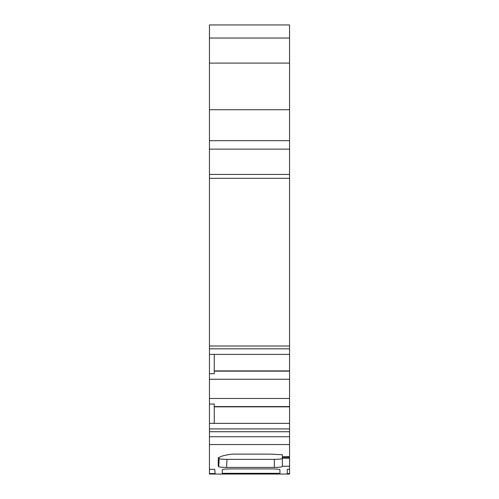 <?xml version="1.0" encoding="UTF-8"?>
<svg xmlns="http://www.w3.org/2000/svg" width="499" height="499" viewBox="0 0 499 499"><rect width="100%" height="100%" fill="white"/><g stroke="black" fill="none" stroke-linecap="round" stroke-linejoin="round"><path stroke-width="0.75" d="M289.551 24.95L289.551 38.043L209.449 38.043L209.449 24.95L289.551 24.95M289.551 428.922L209.449 428.922L209.449 431.729L289.551 431.729L289.551 38.043M289.551 431.729L289.551 456.778L282.34 456.778L289.551 456.654M289.551 458.307L289.551 466.253L282.34 466.253L282.34 458.307L289.551 458.307L289.551 456.778M289.551 466.253L289.551 474.05L209.449 474.05L209.449 473.551L215.144 473.551L214.726 469.334L209.449 469.334L209.449 473.551M287.355 469.334L287.175 473.551L287.355 469.334L289.551 469.334M287.175 473.551L289.551 473.551M209.449 38.043L209.449 346.019L289.551 346.019M209.449 354.39L214.252 354.39L214.252 373.701L209.449 373.701L209.449 348.82L289.551 348.82M209.449 348.82L209.449 346.019M209.449 428.922L209.449 398.483L289.551 398.483M209.449 398.483L209.449 379.259L289.551 379.259M209.449 431.729L209.449 469.334M215.144 473.551L214.726 469.334M289.551 63.105L209.449 63.105M214.252 354.39L289.551 354.39M209.449 423.358L289.551 423.358M271.93 468.917L230.276 468.917C225.405 468.973 222.735 469.235 222.267 469.702L222.267 473.314L279.939 473.314L279.939 469.702C279.471 469.235 276.802 468.973 271.93 468.917M209.449 404.04L214.252 404.04L214.252 423.358M209.449 379.259L209.449 373.701M289.551 370.9L214.252 370.9M214.252 406.841L289.551 406.841M218.256 458.65L218.256 465.966L218.256 458.65C218.587 456.834 223.178 455.331 232.047 454.127L270.134 454.127L282.34 454.751L282.34 456.654M282.34 466.253L282.34 466.484C281.873 467.058 279.203 467.363 274.331 467.413L226.577 467.413C222.304 467.382 219.672 467.126 218.699 466.64L218.256 465.966M282.34 458.419C281.873 458.993 279.203 459.305 274.331 459.354L274.331 467.413M226.577 467.413L226.976 459.354C222.991 459.329 220.408 459.092 219.236 458.65L218.699 466.64M226.976 459.354L274.331 459.354M289.551 457.309L282.34 457.309L282.34 458.307M219.236 458.65L218.256 457.652M289.551 178.318L209.449 178.318M289.551 436.737L209.449 436.737M289.551 444.547L209.449 444.547M289.551 109.724L209.449 109.724M289.551 140.674L209.449 140.674M289.551 149.126L209.449 149.126M289.551 174.419L209.449 174.419M214.252 371.15L289.551 371.15M214.252 406.591L289.551 406.591M289.551 474.05L209.449 474.05L289.551 474.05"/></g></svg>
